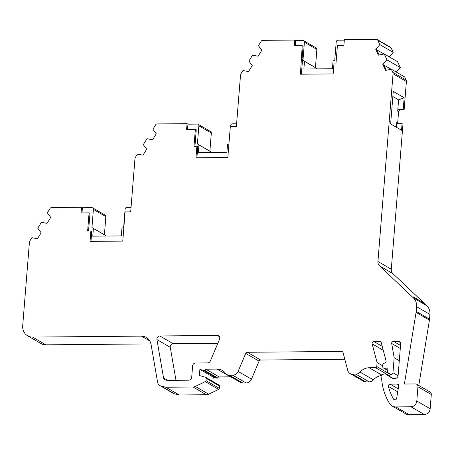 <?xml version="1.0" encoding="UTF-8"?>
<svg xmlns="http://www.w3.org/2000/svg" width="454" height="454" viewBox="0 0 454 454"><rect width="100%" height="100%" fill="white"/><g stroke="black" fill="none" stroke-linecap="round" stroke-linejoin="round"><path stroke-width="0.68" d="M388.369 385.883A1.754 1.578 120.1 0 1 390.122 384.158L397.222 384.095A1.754 1.578 120.1 0 1 398.68 385.945L396.654 398.357A1.754 1.578 120.1 0 1 393.663 399.225A52.641 47.273 120.1 0 1 388.414 386.45A1.754 1.578 120.1 0 1 388.369 385.883M156.925 339.575L170.278 347.321A2.923 2.628 120.1 0 1 170.244 346.584A2.923 2.628 120.1 0 1 173.167 343.706L159.814 335.96L217.33 335.455A2.923 2.628 120.1 0 1 218.567 335.778A2.923 2.628 120.1 0 1 219.554 339.257L210.355 361.004A2.923 2.628 120.1 0 1 207.671 362.899L195.543 363.007A2.923 2.628 120.1 0 0 192.621 365.884L191.702 377.314A2.923 2.628 120.1 0 1 188.779 380.191L167.168 380.384L165.392 379.958A2.923 2.628 120.1 0 1 164.757 379.703A2.923 2.628 120.1 0 1 163.559 377.932L156.925 339.575A2.923 2.628 120.1 0 1 156.891 338.837A2.923 2.628 120.1 0 1 159.814 335.96M381.059 342.174L379.782 341.431A1.754 1.578 120.1 0 1 381.212 342.549L386.031 360.794A1.754 1.578 120.1 0 1 384.754 363.047L383.738 363.336A1.169 1.05 120.1 0 0 382.853 364.443L382.688 366.486A1.754 1.578 120.1 0 0 384.163 368.183L387.937 368.149L387.671 371.434A1.754 1.578 120.1 0 0 388.352 372.904L390.4 374.227A1.754 1.578 120.1 0 0 392.954 372.728L394.163 357.735L391.694 343.479A1.754 1.578 120.1 0 1 393.431 341.312L400.536 345.437M387.971 375.447L388.942 375.441L375.589 367.689A1.169 1.05 120.1 0 0 376.758 366.543L377.081 362.547L372.127 343.797A1.754 1.578 120.1 0 1 373.829 341.487L382.217 346.351M383.948 54.003L376.82 49.872L379.221 55.002M386.343 70.245L383.942 65.109L391.07 69.246M295.248 45.758L295.662 40.576L294.777 40.06L294.317 45.763L302.216 45.695L300.44 74.212L333.151 73.923L333.951 63.929L335.943 63.912L337.435 45.383L343.899 45.326L344.359 39.623L376.44 39.339A1.754 1.578 120.1 0 1 377.773 40.185L391.127 47.931A1.754 1.578 -59.9 0 0 390.536 47.284L377.183 39.532M294.777 40.06L262.69 40.344A1.754 1.578 120.1 0 0 261.22 41.212L258.44 45.684L261.833 50.229L258.099 56.222L252.56 55.116L248.849 61.069L252.242 65.614L248.514 71.607L242.975 70.501L240.995 73.679A2.923 2.628 120.1 0 0 240.524 75.109L236.386 126.462L230.331 126.513L227.834 157.51L195.969 157.788L196.894 146.262L194 146.29L195.368 129.294L186.605 129.367L187.065 123.664L157.141 123.931A1.754 1.578 120.1 0 0 155.671 124.799L152.884 129.265L156.278 133.811L152.544 139.804L147.011 138.697L143.299 144.656L146.693 149.201L142.959 155.194L137.426 154.088L135.445 157.266A2.923 2.628 120.1 0 0 134.969 158.69L130.695 211.836L125.117 211.887L122.767 241.091L90.04 241.38L90.874 230.978L87.628 231.007L89.086 212.886L81.056 212.954L81.516 207.251L51.586 207.518A1.754 1.578 120.1 0 0 50.116 208.386L47.341 212.835L50.735 217.387L47 223.379L41.467 222.267L37.756 228.226L41.149 232.771L37.415 238.764L31.882 237.658L29.896 240.853A2.923 2.628 120.1 0 0 29.419 242.277L22.7 325.768A11.696 10.504 -59.9 0 0 27.609 335.79A11.696 10.504 -59.9 0 0 32.563 337.084L141.472 336.125A11.696 10.504 120.1 0 1 146.29 337.413A11.696 10.504 120.1 0 1 151.069 344.484L157.572 382.075A5.851 5.255 120.1 0 0 159.961 385.611L173.314 393.357A5.851 5.255 -59.9 0 0 174.591 393.868L179.234 394.98L206.36 394.742A5.851 5.255 -59.9 0 0 208.681 394.191L218.629 389.384A1.169 1.05 -59.9 0 0 219.333 388.346L219.515 386.065A1.169 1.05 -59.9 0 0 219.027 385.06L205.673 377.314A1.169 1.05 120.1 0 1 206.161 378.313L205.98 380.594A1.169 1.05 120.1 0 1 205.27 381.632L195.328 386.439A5.851 5.255 120.1 0 1 193.007 386.995L165.88 387.234L161.238 386.121A5.851 5.255 120.1 0 1 159.961 385.611M230.814 376.837A12.457 11.185 -59.9 0 0 230.445 376.837L217.091 369.085L205.821 369.187A1.169 1.05 120.1 0 1 204.646 370.379L203.568 370.39A1.169 1.05 120.1 0 1 203.29 370.351L199.879 369.391L199.385 375.515L205.452 377.217A1.169 1.05 120.1 0 1 205.673 377.314M217.091 369.085A12.457 11.185 120.1 0 1 222.364 370.464A12.457 11.185 120.1 0 1 225.479 373.273A5.851 5.255 120.1 0 0 226.938 374.59L240.291 382.342A5.851 5.255 -59.9 0 0 242.771 382.983L246.091 382.955A5.851 5.255 -59.9 0 0 251.459 379.158L259.069 361.163A1.754 1.578 120.1 0 1 260.681 360.028L344.802 359.284M259.069 361.163L245.716 353.416L238.1 371.406A5.851 5.255 120.1 0 1 232.737 375.208L229.418 375.237A5.851 5.255 120.1 0 1 226.938 374.59M245.716 353.416A1.754 1.578 120.1 0 1 247.322 352.276L341.595 351.447A1.754 1.578 120.1 0 1 343.025 352.559L347.753 370.441A5.851 5.255 120.1 0 0 350.034 373.506L363.393 381.252A5.851 5.255 -59.9 0 0 365.867 381.899L369.187 381.871A5.851 5.255 -59.9 0 0 373.449 379.833L360.096 372.087A5.851 5.255 120.1 0 1 355.834 374.119L352.514 374.153A5.851 5.255 120.1 0 1 350.034 373.506M360.096 372.087A12.457 11.185 120.1 0 1 369.17 367.746L381.984 375.186M375.589 367.689L369.17 367.746M379.782 341.431L373.829 341.487M400.309 342.509L398.181 341.272L393.431 341.312M398.181 341.272A2.923 2.628 120.1 0 1 399.418 341.595A2.923 2.628 120.1 0 1 400.644 344.098L398.113 375.537A2.923 2.628 120.1 0 1 395.19 378.415L392.494 378.437L385.622 374.085L393.119 378.432L385.571 374.056A1.754 1.578 120.1 0 1 385.622 374.085M424.098 303.147L392.869 273.575L379.516 265.828L413.429 297.943A11.696 10.504 -59.9 0 1 416.573 306.649L416.193 311.387A11.696 10.504 120.1 0 1 416.074 312.386L404.395 384.033L415.478 383.936A2.923 2.628 120.1 0 1 416.721 384.26A2.923 2.628 120.1 0 1 417.947 386.763L416.8 401.024A5.851 5.255 120.1 0 1 410.949 406.778L395.792 406.909A8.774 7.877 120.1 0 1 392.074 405.944A8.774 7.877 120.1 0 1 389.583 403.521A58.492 52.528 -59.9 0 1 381.666 379.181L382.035 374.601L384.407 373.92A1.754 1.578 120.1 0 1 385.571 374.056M379.516 265.828A5.851 5.255 120.1 0 1 377.938 261.476L393.045 73.764L406.398 81.51L404.111 109.93L403.22 109.414L404.162 97.741L393.255 91.413L390.639 123.931L401.546 130.258L402.074 123.675L402.965 124.192L391.297 269.222L377.938 261.476M392.795 72.339L391.325 69.195L404.679 76.942L406.148 80.086L392.795 72.339A2.923 2.628 120.1 0 1 393.045 73.764M391.325 69.195L385.605 70.398L382.83 64.468L386.961 59.854L384.203 53.952L378.483 55.161L375.708 49.225L379.839 44.611L377.773 40.185M217.835 343.315L173.167 343.706M170.278 347.321L175.987 380.304M295.662 40.576L302.937 40.514A1.754 1.578 120.1 0 1 304.418 42.211L316.881 49.441L315.422 67.584L316.96 68.554L304.498 61.324L303.879 69.008L332.441 68.753L333.06 61.074L334.757 60.07L336.215 41.927A1.754 1.578 120.1 0 1 337.969 40.202L344.314 40.145M376.82 49.872L375.708 49.225M383.942 65.109L382.83 64.468M418.781 385.452L429.427 320.132A11.696 10.504 -59.9 0 0 429.546 319.139L429.927 314.395A11.696 10.504 -59.9 0 0 426.783 305.69L424.354 303.391L413.225 296.933M413.129 296.848L424.257 303.3M392.074 405.944L405.428 413.69A8.774 7.877 -59.9 0 0 409.145 414.661L424.303 414.525A5.851 5.255 -59.9 0 0 430.154 408.776L431.3 394.515A2.923 2.628 -59.9 0 0 430.074 392.006L416.721 384.26M394.163 357.735L399.304 360.72M377.081 362.547L382.739 365.833M381.962 375.515A12.457 11.185 -59.9 0 0 373.449 379.833M205.821 369.187L219.174 376.934L230.445 376.837M165.88 387.234L179.234 394.98M149.797 340.954L141.472 336.125M150.949 343.905L45.916 344.83L32.563 337.084M27.609 335.79L40.962 343.542A11.696 10.504 -59.9 0 0 45.916 344.83M131.053 207.342L126.87 207.376A1.754 1.578 120.1 0 0 125.111 209.101L123.653 227.244L121.956 228.243L121.337 235.927L92.775 236.176L93.399 228.441L91.941 227.522L93.405 209.379A1.754 1.578 -59.9 0 0 91.924 207.682L82.407 207.767L81.516 207.251M82.407 207.767L81.987 212.949M89.086 212.886L89.977 213.403L88.558 231.001M90.874 230.978L91.765 231.495L90.97 241.369M228.941 143.816L227.511 144.656L226.892 152.34L198.324 152.595L198.943 144.911L197.405 143.935L198.869 125.798A1.754 1.578 -59.9 0 0 197.388 124.101L187.956 124.18L187.065 123.664M187.956 124.18L187.542 129.362M195.368 129.294L196.253 129.81L194.931 146.279M196.894 146.262L197.785 146.778L196.9 157.782M302.216 45.695L303.107 46.212L302.041 59.434M301.649 59.207L302.54 59.724L301.371 74.206M391.127 47.931L393.192 52.358L389.18 56.841M384.203 53.952L397.556 61.699L400.315 67.601L396.302 72.084M406.398 81.51A2.923 2.628 -59.9 0 0 406.148 80.086M398.05 123.687A1.754 1.578 120.1 0 1 397.71 122.529L398.584 111.69A1.754 1.578 120.1 0 1 400.337 109.964L404.111 109.93M392.869 273.575A5.851 5.255 120.1 0 1 391.297 269.222M424.354 303.391L413.231 296.842M388.942 375.441A1.169 1.05 -59.9 0 0 390.111 374.289L390.128 374.051M212.881 381.496L213.232 377.143L216.649 378.103A1.169 1.05 -59.9 0 0 216.921 378.137L217.999 378.125A1.169 1.05 -59.9 0 0 219.174 376.934M105.827 236.063L105.861 235.677L104.409 234.752L105.867 216.615A1.754 1.578 -59.9 0 0 105.129 215.111L92.667 207.881M211.382 152.476L209.873 151.171L211.331 133.028A1.754 1.578 -59.9 0 0 210.594 131.524L198.131 124.294M316.881 49.441A1.754 1.578 -59.9 0 0 316.149 47.937L303.681 40.707M316.96 68.554L316.932 68.889M402.074 123.675L398.3 123.709A1.754 1.578 120.1 0 1 396.819 122.013L396.399 127.273M404.162 97.741L398.601 99.869L392.841 96.526M398.601 99.869L397.693 111.173A1.754 1.578 120.1 0 1 399.446 109.448L403.22 109.414M236.608 123.755L232.42 123.789A1.754 1.578 120.1 0 0 230.666 125.514L230.587 126.513M304.498 61.324L302.96 60.348L304.418 42.211M104.409 234.752L91.941 227.522M209.873 151.171L197.405 143.935M315.422 67.584L302.96 60.348M393.192 52.358L379.839 44.611M105.861 235.677L93.399 228.441M211.411 152.141L198.943 144.911M199.879 369.391L213.232 377.143M386.961 59.854L400.315 67.601M398.203 388.851L390.122 384.158M388.414 386.45L397.715 391.847M394.878 399.934L393.663 399.225M217.33 335.455L219.464 336.692M167.776 380.378L163.559 377.932M413.429 297.943L426.783 305.69M416.573 306.649L429.927 314.395M429.427 320.132L416.074 312.386M416.8 401.024L430.154 408.776M431.3 394.515L417.947 386.763M395.792 406.909L409.145 414.661M424.303 414.525L410.949 406.778M400.292 348.468L391.694 343.479M392.954 372.728L398.096 375.713M383.244 350.25L372.127 343.797M247.322 352.276L260.681 360.028M342.878 352.191L341.595 351.447M238.1 371.406L251.459 379.158M195.328 386.439L208.681 394.191M218.629 389.384L205.27 381.632M206.36 394.742L193.007 386.995M398.499 384.839L397.222 384.095M400.337 109.964L399.446 109.448M416.193 311.387L429.546 319.139M376.758 366.543L390.111 374.289M355.834 374.119L369.187 381.871M365.867 381.899L352.514 374.153M232.737 375.208L246.091 382.955M242.771 382.983L229.418 375.237M204.646 370.379L217.999 378.125M219.333 388.346L205.98 380.594M161.238 386.121L174.591 393.868M93.405 209.379L105.867 216.615M198.869 125.798L211.331 133.028M398.584 111.69L397.693 111.173M397.71 122.529L396.819 122.013M203.568 370.39L216.921 378.137M219.515 386.065L206.161 378.313M203.29 370.351L216.649 378.103M384.163 368.183L387.767 370.277M383.42 367.99L387.75 370.504"/></g></svg>
